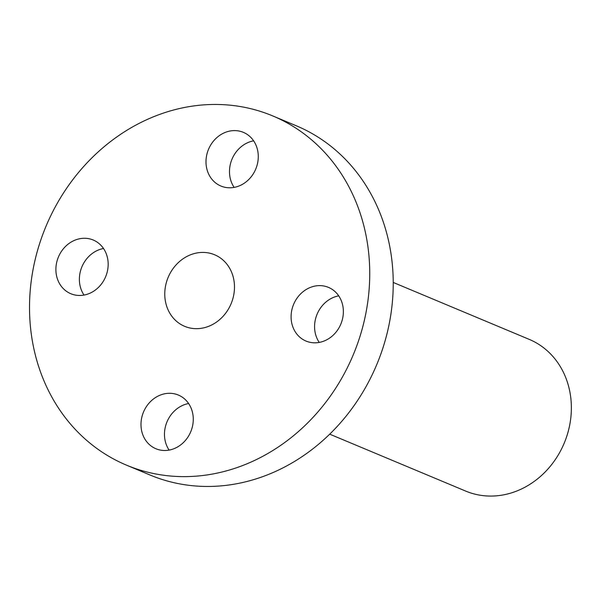 <?xml version="1.0" encoding="UTF-8"?>
<svg xmlns="http://www.w3.org/2000/svg" width="601" height="601" viewBox="0 0 601 601"><rect width="100%" height="100%" fill="white"/><g stroke="black" fill="none" stroke-linecap="round" stroke-linejoin="round"><path stroke-width="0.9" d="M100.803 284.814A29.096 25.595 112.7 0 1 70.798 293.709A29.096 25.595 112.7 0 1 63.255 248.927A29.096 25.595 112.7 0 1 93.268 240.032A29.096 25.595 112.7 0 1 100.803 284.814M84.027 295.068A29.096 25.595 112.7 0 1 86.739 258.761A29.096 25.595 112.7 0 1 103.522 248.506M126.526 465.166L150.01 475A189.307 166.522 -67.3 0 0 261.953 476.916A189.307 166.522 -67.3 0 0 392.258 303.28A189.307 166.522 -67.3 0 0 296.225 125.752L272.734 115.918A189.307 166.522 -67.3 0 0 244.953 107.406A189.307 166.522 -67.3 0 0 160.79 114.002A189.307 166.522 -67.3 0 0 35.662 257.536A189.307 166.522 -67.3 0 0 126.526 465.166A189.307 166.522 -67.3 0 0 154.307 473.678A189.307 166.522 -67.3 0 0 238.469 467.082A189.307 166.522 -67.3 0 0 363.597 323.548A189.307 166.522 -67.3 0 0 272.734 115.918M188.616 403.526A29.096 25.595 -67.3 0 0 167.003 421.842A29.096 25.595 -67.3 0 0 169.121 450.089M338.716 295.85A29.096 25.595 -67.3 0 0 321.941 306.104A29.096 25.595 -67.3 0 0 319.229 342.412M253.622 140.829A29.096 25.595 -67.3 0 0 232.016 159.145A29.096 25.595 -67.3 0 0 234.135 187.392M329.709 434.162L465.707 491.092A82.239 72.345 -67.3 0 0 514.343 491.926A82.239 72.345 -67.3 0 0 570.95 416.493A82.239 72.345 -67.3 0 0 529.226 339.377L393.227 282.44M185.318 399.62A29.096 25.595 112.7 0 1 188.601 435.995A29.096 25.595 112.7 0 1 155.892 448.729A29.096 25.595 112.7 0 1 148.928 444.162A29.096 25.595 112.7 0 1 145.652 407.794A29.096 25.595 112.7 0 1 178.362 395.052A29.096 25.595 112.7 0 1 185.318 399.62M298.457 296.27A29.096 25.595 112.7 0 1 328.462 287.383A29.096 25.595 112.7 0 1 336.004 332.165A29.096 25.595 112.7 0 1 305.992 341.052A29.096 25.595 112.7 0 1 298.457 296.27M213.941 181.464A29.096 25.595 112.7 0 1 210.658 145.096A29.096 25.595 112.7 0 1 243.367 132.355A29.096 25.595 112.7 0 1 250.332 136.93A29.096 25.595 112.7 0 1 253.607 173.298A29.096 25.595 112.7 0 1 220.898 186.032A29.096 25.595 112.7 0 1 213.941 181.464M191.674 254.366A38.795 34.122 -67.3 0 0 164.967 289.952A38.795 34.122 -67.3 0 0 184.65 326.328A38.795 34.122 -67.3 0 0 207.585 326.719A38.795 34.122 -67.3 0 0 234.292 291.139A38.795 34.122 -67.3 0 0 214.61 254.764A38.795 34.122 -67.3 0 0 191.674 254.366"/></g></svg>
